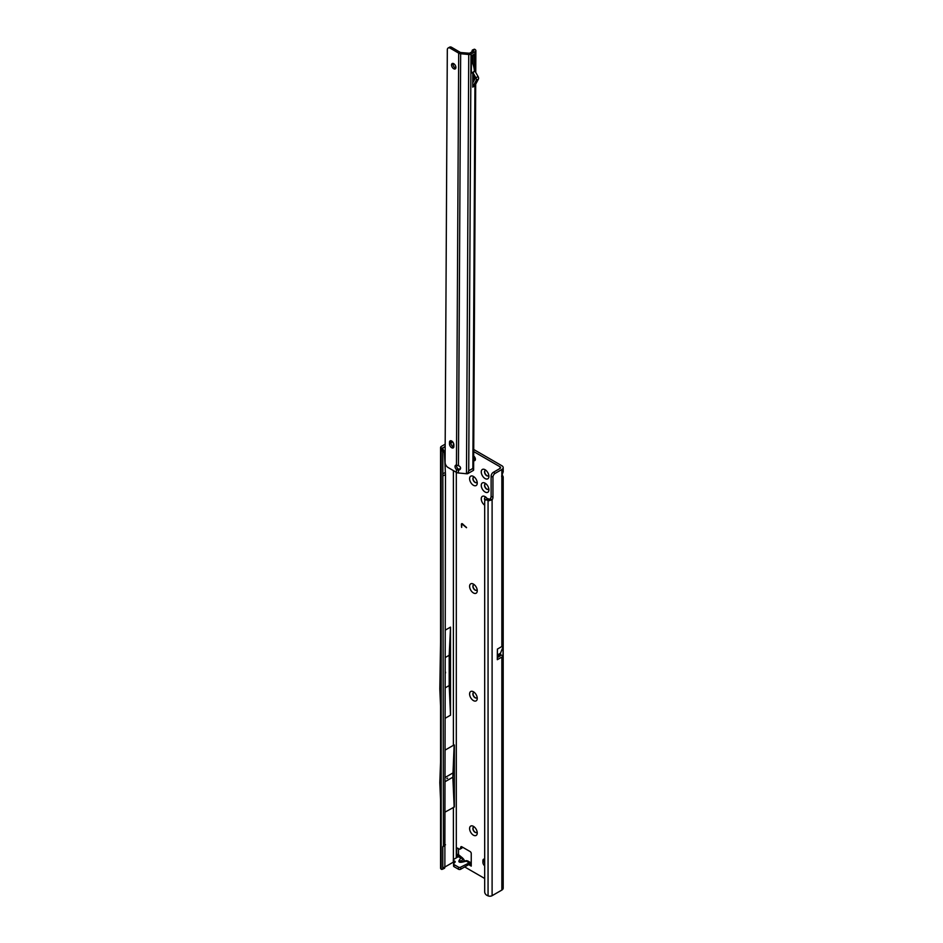 <?xml version="1.0" encoding="UTF-8"?>
<svg xmlns="http://www.w3.org/2000/svg" width="943" height="943" viewBox="0 0 943 943"><rect width="100%" height="100%" fill="white"/><g stroke="black" fill="none" stroke-linecap="round" stroke-linejoin="round"><path stroke-width="1.41" d="M465.594 860.865A2.676 0.825 76.8 0 1 465.748 860.759A2.676 0.825 76.8 0 1 466.361 861.171L467.917 861.03L470.203 862.35M458.498 848.641L458.498 854.629L462.365 857.824L460.832 857.977L459.229 860.252A2.676 2.027 -144.9 0 1 461.127 861.489L460.054 861.819L461.646 861.784A2.676 0.825 76.8 0 1 461.811 861.678L466.408 860.664A2.676 2.051 -92.2 0 0 465.913 860.759M473.433 835.18A5.41 3.124 60 0 1 469.602 828.555A5.41 3.124 60 0 1 473.433 826.351L473.433 826.351A5.41 3.124 60 0 1 477.252 832.975A5.41 3.124 60 0 1 473.433 835.18M474.364 827.023A3.088 1.78 -120 0 0 473.527 827.141A3.088 1.78 -120 0 0 473.044 829.616A3.088 1.78 -120 0 0 475.072 832.339A3.088 1.78 -120 0 0 476.616 832.492A3.088 1.78 -120 0 0 477.134 831.832M473.433 700.602A5.41 3.124 60 0 1 469.602 693.977A5.41 3.124 60 0 1 473.433 691.773L473.433 691.773A5.41 3.124 60 0 1 477.252 698.398A5.41 3.124 60 0 1 473.433 700.602M474.364 692.445A3.088 1.78 -120 0 0 473.527 692.563A3.088 1.78 -120 0 0 473.044 695.038A3.088 1.78 -120 0 0 475.072 697.761A3.088 1.78 -120 0 0 476.616 697.914A3.088 1.78 -120 0 0 477.134 697.254M473.433 592.947A5.41 3.124 60 0 1 469.602 586.322A5.41 3.124 60 0 1 473.433 584.106L473.433 584.106A5.41 3.124 60 0 1 477.252 590.731A5.41 3.124 60 0 1 473.433 592.947M474.364 584.79A3.088 1.78 -120 0 0 473.527 584.908A3.088 1.78 -120 0 0 473.044 587.383A3.088 1.78 -120 0 0 475.072 590.106A3.088 1.78 -120 0 0 476.616 590.259A3.088 1.78 -120 0 0 477.134 589.587M473.433 485.28A5.41 3.124 60 0 1 469.602 478.655A5.41 3.124 60 0 1 473.433 476.451L473.433 476.451A5.41 3.124 60 0 1 477.252 483.075A5.41 3.124 60 0 1 473.433 485.28M474.364 477.123A3.088 1.78 -120 0 0 473.527 477.241A3.088 1.78 -120 0 0 473.044 479.716A3.088 1.78 -120 0 0 475.072 482.439A3.088 1.78 -120 0 0 476.616 482.592A3.088 1.78 -120 0 0 477.134 481.92M485.079 492.01A5.41 3.124 60 0 1 481.26 485.386A5.41 3.124 60 0 1 485.079 483.181L485.079 483.181A5.41 3.124 60 0 1 488.91 489.806A5.41 3.124 60 0 1 485.079 492.01M486.022 483.853A3.088 1.78 -120 0 0 485.173 483.971A3.088 1.78 -120 0 0 484.702 486.447A3.088 1.78 -120 0 0 486.718 489.169A3.088 1.78 -120 0 0 488.274 489.323A3.088 1.78 -120 0 0 488.792 488.651M485.079 478.549A5.41 3.124 60 0 1 481.26 471.924A5.41 3.124 60 0 1 485.079 469.72L485.079 469.72A5.41 3.124 60 0 1 488.91 476.345A5.41 3.124 60 0 1 485.079 478.549M486.022 470.392A3.088 1.78 -120 0 0 485.173 470.51A3.088 1.78 -120 0 0 484.702 472.985A3.088 1.78 -120 0 0 486.718 475.708A3.088 1.78 -120 0 0 488.274 475.861A3.088 1.78 -120 0 0 488.792 475.201M484.678 505.212A5.41 3.124 60 0 1 481.26 498.611A5.41 3.124 60 0 1 485.079 496.631L485.079 496.631A5.41 3.124 60 0 1 487.331 498.764M486.022 497.315A3.088 1.78 -120 0 0 485.173 497.433A3.088 1.78 -120 0 0 484.95 500.544M446.876 778.564L447.595 778.14L446.876 778.564M445.485 672.948L445.485 672.123M473.681 457.567A2.782 1.603 -120 0 0 475.248 459.371A2.782 1.603 -120 0 0 475.39 459.453M473.622 827.094A3.088 1.78 -120 0 0 473.256 829.604A3.088 1.78 -120 0 0 475.248 832.245A3.088 1.78 -120 0 0 476.698 832.445M473.622 692.516A3.088 1.78 -120 0 0 473.256 695.026A3.088 1.78 -120 0 0 475.248 697.667A3.088 1.78 -120 0 0 476.698 697.867M473.622 584.86A3.088 1.78 -120 0 0 473.256 587.359A3.088 1.78 -120 0 0 475.248 590A3.088 1.78 -120 0 0 476.698 590.2M485.268 497.385A3.088 1.78 -120 0 0 485.091 500.356M485.268 483.924A3.088 1.78 -120 0 0 484.914 486.423A3.088 1.78 -120 0 0 486.906 489.063A3.088 1.78 -120 0 0 488.356 489.264M473.622 477.193A3.088 1.78 -120 0 0 473.256 479.692A3.088 1.78 -120 0 0 475.248 482.333A3.088 1.78 -120 0 0 476.698 482.533M485.268 470.463A3.088 1.78 -120 0 0 484.914 472.962A3.088 1.78 -120 0 0 486.906 475.602A3.088 1.78 -120 0 0 488.356 475.814M490.277 498.788L488.061 500.533L487.142 500.132A3.088 2.016 -127.5 0 0 485.268 500.203A3.088 2.016 -127.5 0 0 484.678 501.582L484.678 891.854A3.088 2.016 -127.5 0 0 487.142 895.449L488.061 895.85A3.088 1.78 0 0 0 492.105 895.685L501.841 890.062A4.632 2.676 0 0 0 503.197 888.176L503.197 476.852L501.841 477.146A3.088 1.78 -60 0 1 501.841 475.331L503.197 471.842L503.197 467.622A4.632 2.676 180 0 1 501.841 469.508L495.134 473.374A3.088 1.78 120 0 0 492.953 477.17L492.953 497.35A3.088 1.78 -60 0 1 492.105 499.837L490.277 498.788A3.088 1.78 -60 0 0 491.126 496.301L491.126 476.109A3.088 1.78 120 0 1 493.319 472.325L500.014 468.459A2.063 1.191 180 0 0 500.615 467.622A2.063 1.191 180 0 0 500.014 466.773L473.716 451.591M473.669 460.549A2.782 1.603 -120 0 0 474.824 460.561A2.782 1.603 -120 0 0 475.296 458.498A2.782 1.603 -120 0 0 473.692 456.058M484.678 859.179A3.088 1.78 -120 0 0 483.535 859.214A3.088 1.78 -120 0 0 482.899 860.629L482.899 862.315A3.088 1.78 -120 0 0 484.678 865.815M464.687 866.935L484.678 878.475M456.671 857.682L456.671 854.959L458.498 854.11M471.241 866.098L468.695 864.625L471.241 866.098L471.241 853.474A1.544 0.896 -120 0 0 470.156 851.588L461.811 846.767A1.544 0.896 -120 0 0 461.044 846.696A1.544 0.896 -120 0 0 460.762 847.097L460.314 848.759A1.544 0.896 60 0 1 460.031 849.16A1.544 0.896 60 0 1 459.265 849.077L457.768 848.217A1.544 0.896 -120 0 0 456.99 848.146A1.544 0.896 -120 0 0 456.671 848.853L456.671 854.959L457.673 857.104M462.553 524.214L461.681 524.485L461.681 527.408L461.41 524.332A1.367 0.79 -120 0 1 462.624 523.954L466.514 527.715L461.964 524.002M460.043 856.48L458.498 856.503L453.76 859.368A1.544 0.896 -0 0 0 453.312 859.992A1.544 0.896 -0 0 0 453.76 860.629L454.75 861.195A1.544 0.896 180 0 1 455.198 861.819A1.544 0.896 180 0 1 454.986 862.267L453.772 863.482A1.544 0.896 -0 0 0 453.571 863.929A1.544 0.896 -0 0 0 454.019 864.566L458.498 867.147A1.544 0.896 -0 0 0 460.679 867.147L470.239 862.362M453.772 865.591A1.544 0.896 -0 0 0 453.571 866.039A1.544 0.896 -0 0 0 454.019 866.664L458.498 869.246A1.544 0.896 -0 0 0 460.679 869.246L468.695 864.625L468.541 862.609M453.312 859.992L453.312 862.102A1.544 0.896 -0 0 0 453.76 862.727L454.255 863.01M502.147 474.694L503.197 476.852M497.315 656.399L497.421 649.079L501.841 646.521L503.032 646.698L503.032 655.904A4.632 2.676 180 0 1 501.841 657.082L501.841 890.062M497.397 656.269L500.332 654.583A2.063 1.191 180 0 1 500.615 655.185A2.063 1.191 180 0 1 500.014 656.022L497.315 657.589M497.421 649.079L497.315 659.687L501.841 657.082M453.394 859.698L453.394 807.302A2.063 1.191 180 0 1 454.373 806.984L445.485 811.864M453.394 470.616L453.394 745.312A2.063 1.191 0 0 1 454.373 744.994L454.373 806.984M453.312 862.15L444.86 867.03L445.485 474.706L444.365 451.744L442.444 448.125L440.805 448.267A3.088 1.78 180 0 1 440.57 447.583A3.088 1.78 180 0 1 441.477 446.322L445.179 444.177M445.179 446.287L442.632 448.338M445.485 657.401L449.198 655.255L449.198 685.537L450.518 715.183L450.518 627.119L445.485 630.018M450.518 715.183L445.485 718.083M453.394 745.312L445.485 749.885M450.943 442.962L452.734 441.925M462.306 847.062L462.141 847.71A1.544 0.896 60 0 1 461.858 848.111L460.031 849.16M462.919 861.419L461.127 861.489L462.73 859.214A2.676 2.027 35.1 0 0 460.832 857.977L458.345 856.715L458.498 854.629L456.789 855.384M503.197 467.622A4.632 2.676 180 0 0 501.841 465.724L473.728 449.493M442.809 452.416A3.088 1.521 -113.5 0 0 441.194 448.679L441.194 869.187A3.088 1.521 -113.5 0 0 442.184 869.34A3.088 1.521 -113.5 0 0 442.809 867.925L442.809 846.673L443.434 845.694L442.809 452.416L444.365 451.744M442.809 473.669L444.86 472.773M443.434 475.602L445.485 474.706M443.434 845.694L445.485 844.798M442.809 846.673L444.86 845.777M442.184 869.34L444.236 868.444A3.088 1.521 -113.5 0 0 444.86 867.03L442.809 867.925M449.198 685.537L445.485 687.683M442.467 447.878L440.805 448.267M440.57 447.583L440.57 868.138A3.088 1.78 0 0 0 440.805 868.821L441.194 869.187M440.57 706.248L439.803 688.909L440.57 642.065M449.198 655.255L450.518 627.119M489.723 499.377L488.733 500.745A3.088 1.78 180 0 1 488.061 500.533L488.061 895.85M492.105 895.685L492.105 499.837L488.733 500.745M487.142 500.132L488.698 498.941A3.088 2.016 -127.5 0 0 486.812 499.012L485.268 500.203M488.698 498.941L489.606 499.342M454.161 806.854L452.84 777.209L454.149 745.041M452.84 777.209L445.485 781.464M452.84 773.012L445.485 777.256M440.57 800.029L439.803 782.69L440.57 761.932M500.332 654.583L503.032 655.904M500.533 653.193L497.397 655.008L500.533 653.193L500.533 654.466M503.032 646.698L500.544 653.122M471.087 863.635L468.306 864.849M471.241 862.515L468.907 862.515L469.119 864.448M464.628 861.018L463.614 859.144L464.074 861.148M460.667 861.855L461.811 861.678A2.676 0.825 76.8 0 1 462.424 862.102L466.361 861.171L468.412 862.35M461.551 527.09L461.41 524.332M466.514 527.502L462.707 524.131M451.662 447.725A3.088 1.78 -120 0 0 453.218 447.89A3.088 1.78 -120 0 0 453.854 446.487L453.866 444.813A3.088 1.78 -120 0 0 452.522 441.689A3.088 1.78 -120 0 0 450.141 440.864A3.088 1.78 -120 0 0 449.493 442.255L449.493 443.941A3.088 1.78 -120 0 0 451.662 447.725M451.049 440.758A3.088 1.78 -120 0 0 450.954 441.418L450.943 443.092A3.088 1.78 -120 0 0 453.111 446.888A3.088 1.78 -120 0 0 453.76 447.147M453.736 63.7A3.088 1.78 -120 0 0 452.18 63.546A3.088 1.78 -120 0 0 451.697 66.01A3.088 1.78 -120 0 0 453.713 68.733A3.088 1.78 -120 0 0 455.269 68.898A3.088 1.78 -120 0 0 455.74 66.423A3.088 1.78 -120 0 0 453.736 63.7M453.088 63.44A3.088 1.78 -120 0 0 455.163 67.896A3.088 1.78 -120 0 0 455.811 68.155M456.553 465.182A2.829 1.638 -120 0 0 456.86 467.245L457.803 468.754L456.436 469.543A2.829 1.638 -120 0 1 455.622 465.241A2.829 1.638 -120 0 1 456.459 465.147L458.439 465.701A2.829 2.275 15.3 0 1 458.416 470.18L460.361 468.258A2.829 2.275 -164.7 0 0 460.561 468.011M473.48 76.018L473.457 81.605M475.696 84.163L473.61 469.885A2.57 1.497 -179.7 0 1 473.48 470.345L467.693 473.692A2.57 1.497 -179.7 0 1 466.479 473.74L458.404 472.973A3.607 2.098 -179.7 0 1 456.424 472.372L447.984 467.445A4.126 2.381 60 0 1 445.084 462.388L447.312 49.861A4.126 2.381 60 0 1 448.173 47.987L449.622 47.15A4.126 2.381 60 0 1 451.709 47.362L460.137 52.301A1.544 0.896 0.3 0 0 460.986 52.549L469.508 53.244L473.669 50.839L473.374 50.179A2.063 1.014 -113.5 0 0 472.537 49.967A2.063 1.014 -113.5 0 0 472.172 50.498L471.83 51.9M473.775 55.484L473.622 55.554A3.088 1.78 -120 0 0 473.775 55.484A3.088 1.78 -120 0 0 474.412 54.081L474.317 71.409A17.257 9.96 -120 0 0 472.891 63.9L472.938 55.955M473.48 470.345L472.867 468.412L468.718 470.816L467.693 473.692M466.479 473.74L468.742 54.505A2.57 1.497 0.3 0 0 470.97 54.093L475.119 51.688A2.57 1.497 0.3 0 0 475.873 50.639A2.57 1.497 0.3 0 0 475.355 49.731L475.013 49.472A2.063 1.014 -113.5 0 0 474.188 49.26L472.537 49.967M474.412 54.081L471.429 55.802L471.335 73.13L474.317 71.409M472.773 74.768L472.785 72.328L475.873 77.797A2.57 1.485 -120 0 1 476.227 80.379L472.773 86.791A1.026 0.589 60 0 0 472.702 87.11L472.726 82.949L474.907 78.894L472.773 74.768L472.726 82.949M456.424 472.372L456.436 469.543L458.416 470.18L458.404 472.973M457.803 468.754L458.722 469.072M471.712 56.663L471.689 61.071M468.742 54.505L460.667 53.727A3.607 2.098 0.3 0 1 458.687 53.138L450.247 48.211A4.126 2.381 60 0 0 448.173 47.987M472.702 87.11L474.895 85.848A1.026 0.589 60 0 1 474.966 85.53L478.407 79.118A2.57 1.485 -120 0 0 478.066 76.536L474.977 71.067L472.785 72.328M472.891 63.9A17.257 9.96 -120 0 0 471.394 60.493M467.315 860.888A2.676 2.051 -92.2 0 0 466.408 860.664L467.917 861.03M500.014 466.773L500.014 468.459M456.306 857.894L456.306 472.313M500.014 654.76L500.014 656.022M501.841 477.146L501.841 646.521M501.841 469.508L501.841 475.331M453.394 442.962L453.394 447.029M484.678 859.603L482.899 860.629M484.678 861.277L482.899 862.315M457.768 848.217L456.671 848.853M462.141 847.71L460.314 848.759M461.528 846.649L460.762 847.097M492.953 497.35L491.126 496.301M492.953 477.17L491.126 476.109M495.134 473.374L493.319 472.325M460.679 867.147L460.679 869.246M458.498 867.147L458.498 869.246M454.019 864.566L454.019 866.664M454.75 861.195L454.75 862.515M453.76 860.629L453.76 862.727M459.229 860.252C458.251 862.043 459.312 862.656 462.424 862.102M472.867 468.412L474.942 85.577M472.832 72.481L475.013 71.22L475.119 51.688M470.97 54.093L468.718 470.816M458.439 465.701L460.667 53.727M450.943 443.092L449.493 443.941M450.954 441.418L449.493 442.255M451.709 47.362L450.247 48.211M456.459 465.147L458.687 53.138M473.374 50.179L475.013 49.472M476.227 80.379L478.407 79.118M472.773 86.791L474.966 85.53M475.873 77.797L478.066 76.536M453.571 863.929L453.571 866.039M463.614 859.144L462.365 857.824M475.873 50.639L475.755 72.517"/></g></svg>
